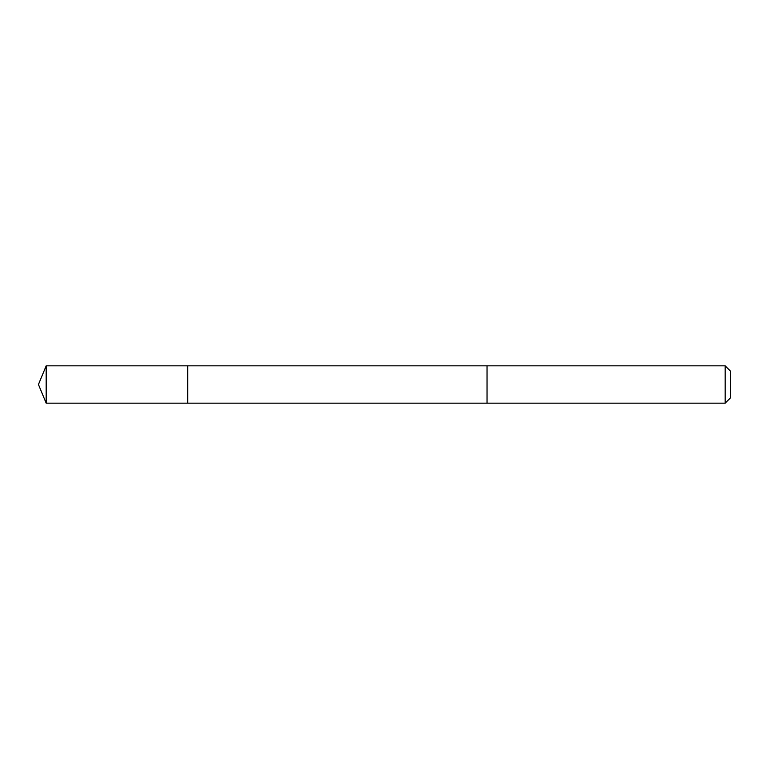 <?xml version="1.0" encoding="UTF-8"?>
<svg xmlns="http://www.w3.org/2000/svg" width="769" height="769" viewBox="0 0 769 769"><rect width="100%" height="100%" fill="white"/><g stroke="black" fill="none" stroke-linecap="round" stroke-linejoin="round"><path stroke-width="1.15" d="M187.732 403.158L187.732 365.842L46.178 365.842L46.178 403.158L187.732 403.158L187.732 365.842L487.037 365.842L487.037 403.158L46.178 403.158L38.45 384.5L46.178 403.158M487.037 393.017L487.037 403.158L725.167 403.158L725.167 365.842L487.037 365.842L487.037 393.017M725.167 365.842L730.55 371.225L730.55 397.775L725.167 403.158M38.45 384.5L46.178 365.842"/></g></svg>

